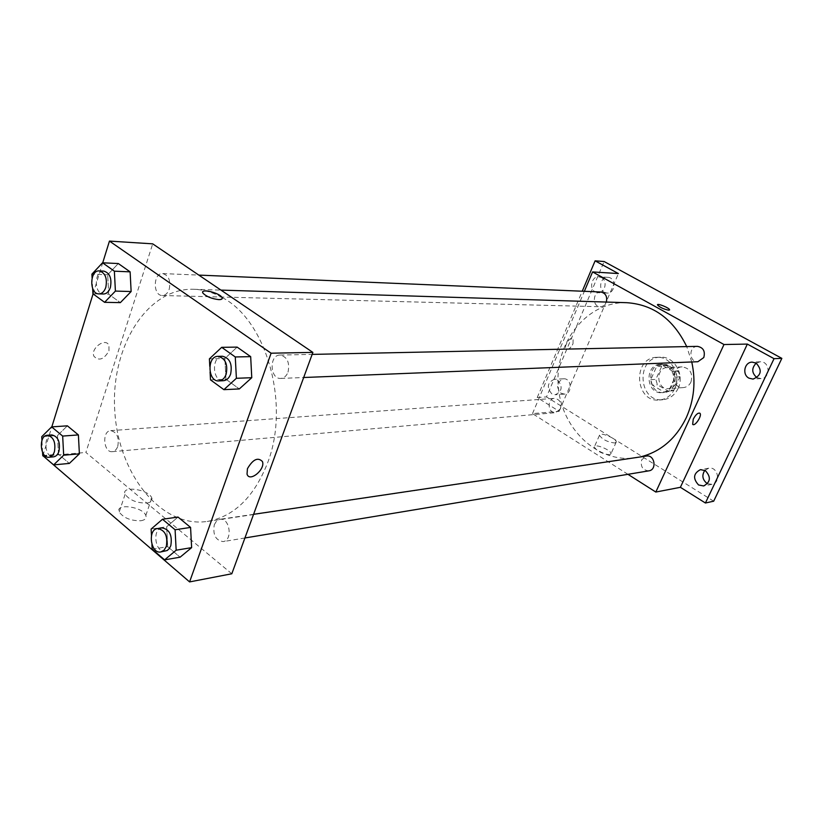 <?xml version="1.0" encoding="UTF-8"?>
<svg xmlns="http://www.w3.org/2000/svg" width="823" height="823" viewBox="0 0 823 823"><rect width="100%" height="100%" fill="white"/><g stroke="black" fill="none" stroke-linecap="round" stroke-linejoin="round"><path stroke-width="0.62" stroke-dasharray="4.12 3.09" d="M690.95 382.057C693.12 373.354 690.188 368.293 682.164 366.873C670.066 366.955 671.342 388.919 683.368 387.592C686.773 387.232 689.293 385.38 690.95 382.057M676.269 383.004C678.45 374.146 675.488 368.992 667.371 367.552C655.139 367.624 656.445 389.989 668.595 388.641C672.041 388.271 674.593 386.399 676.269 383.004M669.14 391.676L657.412 384.794L655.838 379.372L661.723 366.276L666.537 364.538L678.368 371.358L679.973 376.821L673.975 389.999L669.14 391.676L664.099 392.057L652.32 385.123L657.412 384.794M666.537 364.538L661.486 364.754L673.368 371.605L678.368 371.358M679.973 376.821L674.973 377.109L668.955 390.359L673.975 389.999M674.973 377.109L673.368 371.605M661.486 364.754L656.651 366.492L661.723 366.276M652.32 385.123L650.746 379.681L656.651 366.492M664.099 392.057L668.955 390.359M668.471 365.803C679.736 371.523 676.115 392.314 663.883 392.53C647.557 394.392 645.798 364.291 662.227 364.239L668.471 365.803M666.784 365.875L660.53 364.311C644.08 364.352 645.839 394.515 662.186 392.653C666.764 392.149 670.169 389.629 672.412 385.102C675.189 377.016 673.317 370.617 666.784 365.875M650.746 379.681L655.838 379.372M678.111 388.425C684.931 374.804 674.232 356.102 660.447 357.203C635.582 357.12 638.236 402.694 662.927 399.721C669.716 398.918 674.778 395.153 678.111 388.425M674.737 388.662C681.578 374.99 670.848 356.215 657.032 357.316C632.105 357.233 634.77 402.992 659.521 400.009C666.332 399.206 671.403 395.421 674.737 388.662M561.008 393.229L564.444 394.114C572.736 393.919 571.759 377.983 563.518 378.806C556.574 382.006 555.741 386.82 561.008 393.229M707.513 483.698L711.946 484.325C721.257 482.916 717.893 466.157 708.716 468.194L704.848 470.365M756.985 377.664L761.038 378.57C770.956 378.343 770.009 360.937 760.123 361.791L756.193 363.138M604.277 292.309L606.952 293.07C615.573 293.821 616.509 277.454 607.847 277.341C600.728 276.538 597.755 289.099 604.277 292.309M713.685 501.197L546.503 396.902L604.123 261.529M627.939 474.315L532.491 413.619L559.146 411.305L537.213 397.56L546.503 396.902M609.668 454.759L611.036 453.668C611.376 449.996 593.825 443.041 594.288 447.043C597.22 451.364 602.343 453.936 609.668 454.759M537.213 397.56L582.252 291.219M557.644 380.154C562.963 386.573 562.16 391.439 555.258 394.742L551.801 393.857C546.503 387.376 547.346 382.52 554.311 379.29L557.644 380.154M601.418 277.557C607.981 280.736 605.08 293.41 597.971 292.7L595.286 291.928C588.712 288.698 591.706 276.003 598.866 276.816L601.418 277.557M559.146 411.305L618.392 273.565M691.773 361.976L686.721 346.596M626.756 302.689C587.499 301.341 555.268 341.463 558.159 384.495C560.288 427.579 596.963 463.678 635.798 457.773L640.14 456.971M532.491 413.619L584.361 291.301M560.391 408.908C561.77 402.797 559.784 399.278 554.445 398.363C546.626 398.599 547.851 413.671 555.607 412.662L560.391 408.908M697.451 346.37C688.46 346.205 688.902 362.449 697.873 361.729M600.811 292C592.632 291.311 592.025 306.856 600.234 306.722C602.878 306.65 604.843 305.271 606.14 302.555L606.335 302.062M648.894 470.838C642.65 470.231 640.263 466.538 641.714 459.769L646.446 456.035M573.003 343.788L573.117 338.613C570.452 335.784 563.251 346.689 566.234 349.034C568.426 349.929 570.689 348.18 573.003 343.788L573.117 338.613C570.452 335.784 563.251 346.689 566.234 349.034C568.436 349.94 570.689 348.18 573.003 343.788M692.863 424.483L693.254 419.144C695.579 414.802 697.739 412.796 699.725 413.115M614.904 443.021L616.262 441.972C616.571 438.371 598.969 431.396 599.473 435.316C602.446 439.575 607.6 442.136 614.904 443.021M669.583 309.962L668.749 310.22C663.657 309.16 659.902 307.401 657.484 304.942L657.505 304.747M221.973 297.432C212.725 292.299 203.281 289.573 193.662 289.264C146.875 287.834 110.621 347.213 114.747 410.348C117.987 473.534 160.886 528.304 207.19 521.443C233.825 516.721 253.926 497.308 267.475 463.195C290.529 404.474 266.477 319.982 221.984 297.432M214.309 524.683L216.593 521L219.906 519.303C229.751 517.266 233.104 540.516 223.105 541.606C215.605 540.382 212.673 534.744 214.309 524.683M169.209 289.254C170.855 280.612 168.694 275.386 162.738 273.586C153.109 272.68 152.677 295.766 162.326 295.508C165.433 295.385 167.727 293.307 169.209 289.254M288.029 372.119C289.922 362.501 287.258 356.812 280.036 355.063C268.977 354.764 269.8 379.403 280.808 378.426C284.069 378.138 286.476 376.029 288.029 372.119M117.782 446.292C119.253 437.332 116.897 432.116 110.724 430.645C101.743 430.82 103.431 452.938 112.329 451.673C114.808 451.343 116.619 449.543 117.782 446.292M231.808 573.775L85.88 452.444L152.697 243.845M42.745 455.572L58.464 454.214L69.348 463.421L58.464 454.214L57.487 435.542L67.373 425.83L57.487 435.542L41.747 436.694M210.493 379.856L225.955 379.249L239.308 388.94L225.955 379.249L224.874 358.499L237.137 347.111L224.874 358.499L209.402 358.849M42.878 455.695L51.818 426.88M93.081 293.873L102.721 262.794M92.927 293.77L108.698 294.171L120.353 302.627L108.698 294.171L107.679 274.769L118.306 263.545L107.679 274.769L91.898 274.141M152.173 549.219L167.697 546.688L180.103 557.192L167.697 546.688L166.657 526.771L178.005 517.06L166.657 526.771L151.123 529.066M42.724 456.189L85.88 452.444M140.918 520.743C145.115 520.002 146.751 518.253 145.825 515.465C142.863 506.598 114.819 502.884 119.212 512.04C123.656 518.017 130.898 520.918 140.918 520.743M108.975 350.845L108.934 345.465C105.797 337.101 90.191 348.314 93.945 356.308C98.976 361.307 103.986 359.486 108.975 350.845L108.934 345.465C105.797 337.111 90.201 348.314 93.945 356.308C98.976 361.307 103.986 359.486 108.975 350.845M247.034 474.099L247.425 468.699M146.916 503.069C151.113 502.39 152.728 500.682 151.782 497.946C148.737 489.222 120.652 485.303 125.117 494.325C129.612 500.219 136.875 503.141 146.916 503.069M222.21 298.574L218.897 299.634C211.85 298.831 206.563 296.681 203.024 293.204L202.736 291.98M151.926 544.476L151.463 535.547M161.997 527.903C151.782 528.86 155.208 553.426 165.269 551.215M167.697 546.688L166.657 526.771M42.57 452.383L41.942 440.408M51.87 434.935C42.858 435.079 44.596 458.144 53.526 456.847M58.464 454.214L57.487 435.542M210.081 371.924L209.793 366.451M222.477 356.256C211.274 355.937 212.159 381.728 223.311 380.72M225.955 379.249L224.874 358.499M92.649 288.482L92.104 277.989M103.832 271.106C94.131 270.181 93.75 294.274 103.461 293.996M108.698 294.171L107.679 274.769M682.164 366.873L667.371 367.552M683.368 387.592L668.595 388.641M662.186 392.653L663.883 392.53M660.53 364.311L662.227 364.239M659.521 400.009L662.927 399.721M657.032 357.316L660.447 357.203M607.847 277.341L598.866 276.816M606.952 293.07L597.971 292.7M760.123 361.791L752.16 362.13M761.038 378.57L753.076 379.105M708.716 468.194L700.414 469.645M711.946 484.325L703.665 485.961M563.518 378.806L554.311 379.29M564.444 394.114L555.258 394.742M599.473 435.316L594.288 447.043M616.262 441.972L611.036 453.668M207.19 521.443L635.798 457.773M193.662 289.264L220.965 290.108M253.587 514.313L219.906 519.303M244.925 537.975L223.105 541.606M162.326 295.508L600.234 306.722M162.738 273.586L198.816 275.098M280.808 378.426L303.687 377.51M280.036 355.063L312.143 354.394M112.329 451.673L555.607 412.662M110.724 430.645L554.445 398.363M125.117 494.325L119.212 512.04M151.782 497.946L145.825 515.465"/><path stroke-width="1.23" d="M704.848 470.365C701.68 475.2 702.358 479.531 706.885 483.358L707.513 483.698M756.193 363.138C751.378 368.231 751.636 373.066 756.944 377.644L756.985 377.664M582.252 291.219L595.111 260.84L604.123 261.529L781.85 358.365L713.685 501.197L705.424 503.007L680.384 487.309L747.346 344.086L774.042 358.674L781.85 358.365M595.111 260.84L618.392 273.565L592.581 271.919L723.983 344.528L747.346 344.086M668.749 310.209C663.657 309.16 659.902 307.401 657.484 304.932C656.785 302.843 669.469 307.915 669.593 309.767L668.749 310.209M756.07 363.066C762.427 370.083 761.429 375.432 753.076 379.105L748.951 378.158C741.893 374.65 744.393 362.079 752.16 362.13L756.07 363.066M705.332 470.633C711.175 476.97 710.619 482.072 703.665 485.961L698.573 484.973C692.74 478.554 693.357 473.441 700.414 469.645L705.332 470.633M774.042 358.674L705.424 503.007M723.983 344.528L655.818 492.051L680.384 487.309M655.818 492.051L627.939 474.315M640.14 456.971C660.499 451.961 675.858 438.885 686.238 417.765C694.118 400.101 695.97 381.502 691.773 361.976M686.721 346.596C673.379 319.17 653.39 304.531 626.756 302.689L220.965 290.108M584.361 291.301L592.581 271.919M303.687 377.51L697.873 361.729L703.778 357.552C705.404 351.226 703.295 347.501 697.451 346.37L312.143 354.394M606.335 302.062C607.467 296.465 605.625 293.111 600.811 292L198.816 275.098M253.587 514.313L646.446 456.035C654.655 454.43 657.217 469.83 648.894 470.838L244.925 537.975M693.254 419.144C695.774 414.535 697.997 412.57 699.92 413.269C702.451 415.368 694.828 426.972 692.657 424.329L693.254 419.144M699.725 413.115L699.92 413.269C702.348 415.234 695.353 426.345 692.863 424.483M657.505 304.747C657.834 303.203 669.521 308.059 669.593 309.777L669.583 309.962M102.721 262.794L109.449 241.088L152.697 243.845L312.874 352.398L231.808 573.775L189.588 581.912L42.878 455.695M109.449 241.088L271.106 353.201L312.874 352.398M218.897 299.634C211.85 298.821 206.563 296.681 203.024 293.204C199.331 288.122 219.227 292.546 221.943 297.37C222.786 298.872 221.768 299.634 218.897 299.634M67.373 425.83L78.391 434.914L79.389 453.843L69.348 463.421L79.389 453.843L78.391 434.914L67.373 425.83L51.633 426.89L62.671 436.077L63.669 455.212L53.639 464.892L42.745 455.572L42.57 452.383M237.137 347.111L250.676 356.637L251.766 377.706L239.308 388.94L251.766 377.706L250.676 356.637L237.137 347.111L221.696 347.327L235.275 356.966L236.386 378.292L223.887 389.66L210.493 379.856L210.081 371.924M51.818 426.88L93.081 293.873M271.106 353.201L189.588 581.912M118.306 263.545L130.116 271.847L131.135 291.527L120.353 302.627L131.135 291.527L130.116 271.847L118.306 263.545L102.536 262.794L114.366 271.179L115.405 291.085L104.603 302.319L92.927 293.77L92.649 288.482M178.005 517.06L190.576 527.42L191.625 547.634L180.103 557.192L191.625 547.634L190.576 527.42L178.005 517.06L162.491 519.262L175.093 529.765L176.163 550.206L164.61 559.856L152.173 549.219L151.926 544.476M247.435 468.699C252.918 459.337 257.918 456.95 262.424 461.528C265.654 469.367 249.42 482.72 247.034 474.099L247.435 468.699C252.918 459.337 257.908 456.94 262.424 461.518C265.644 469.367 249.42 482.71 247.034 474.099M202.736 291.98C203.322 288.729 219.772 293.369 221.932 297.37L222.21 298.574M151.463 535.547L151.123 529.066L162.491 519.262M160.783 551.966L167.223 550.494L169.312 548.56L170.803 545.69C172.46 535.217 169.517 529.292 161.997 527.903L157.502 528.561C147.276 529.528 150.712 554.177 160.783 551.966L164.044 550.206L166.318 546.421C167.964 535.917 165.022 529.961 157.502 528.561M175.093 529.765L190.576 527.42M176.163 550.206L191.625 547.634M164.61 559.856L180.103 557.192M41.942 440.408L41.747 436.694L51.633 426.89M48.979 457.249L53.526 456.847C56.015 456.508 57.836 454.646 58.989 451.261C60.449 441.92 58.073 436.478 51.87 434.935L47.312 435.264C38.3 435.408 40.039 458.545 48.979 457.249C51.458 456.909 53.279 455.047 54.431 451.642C55.892 442.28 53.516 436.818 47.312 435.264M62.671 436.077L78.391 434.914M63.669 455.212L79.389 453.843M53.639 464.892L69.348 463.421M209.793 366.451L209.402 358.849L221.696 347.327M218.836 380.905L223.311 380.72C226.613 380.421 229.051 378.23 230.615 374.136C232.518 364.064 229.802 358.098 222.477 356.256L218.002 356.349C206.789 356.03 207.674 381.913 218.836 380.905C222.138 380.607 224.576 378.405 226.14 374.29C228.043 364.178 225.327 358.2 218.002 356.349M235.275 356.966L250.676 356.637M236.386 378.292L251.766 377.706M223.887 389.66L239.308 388.94M92.104 277.989L91.898 274.141L102.536 262.794M98.894 293.883L103.461 293.996C106.589 293.873 108.893 291.692 110.385 287.464C112.01 278.441 109.829 272.989 103.832 271.106L99.254 270.911C89.553 269.985 89.182 294.161 98.894 293.883C102.021 293.749 104.336 291.568 105.817 287.33C107.443 278.267 105.262 272.794 99.254 270.911M114.366 271.179L130.116 271.847M115.405 291.085L131.135 291.527M104.603 302.319L120.353 302.627"/></g></svg>
